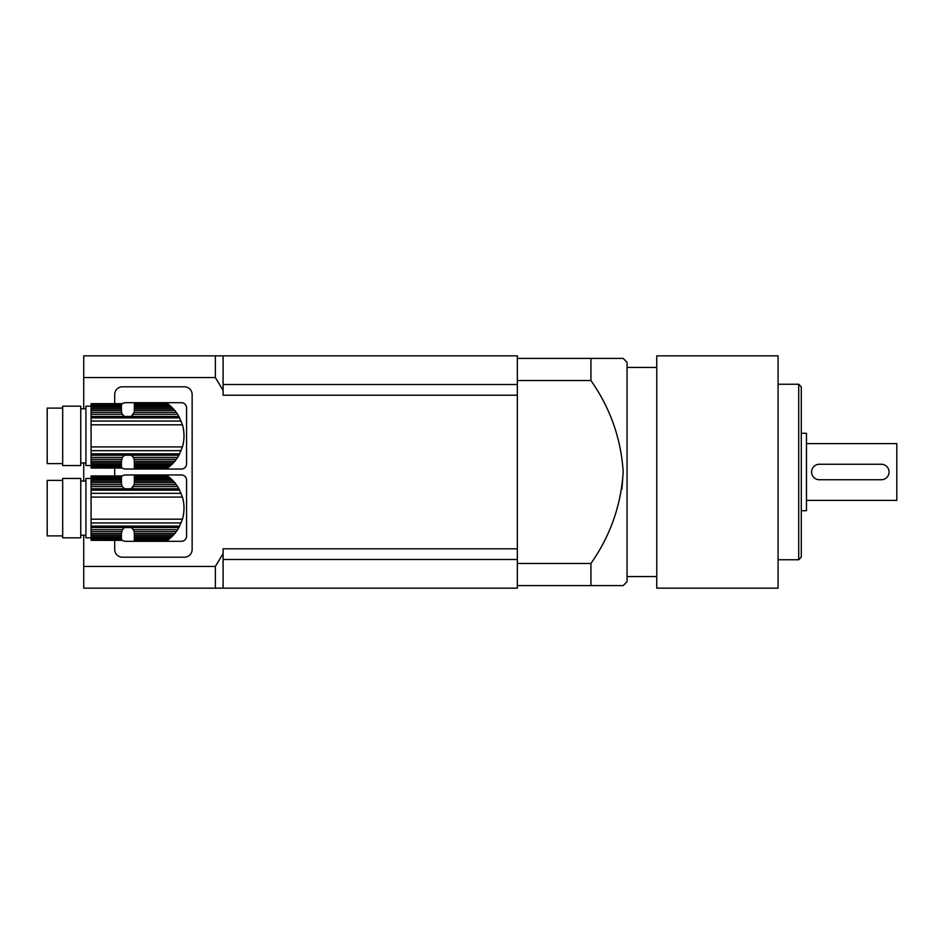 <?xml version="1.0" encoding="UTF-8"?>
<svg xmlns="http://www.w3.org/2000/svg" width="944" height="944" viewBox="0 0 944 944"><rect width="100%" height="100%" fill="white"/><g stroke="black" fill="none" stroke-linecap="round" stroke-linejoin="round"><path stroke-width="1.42" d="M170.722 537.761L134.319 537.761L134.319 536.593L171.973 536.593L168.598 539.531L169.519 538.8L134.319 538.8L134.319 540.062L167.525 540.334L168.598 539.531L134.319 539.531M167.442 540.381L134.319 540.334L167.879 540.062M134.319 537.761L134.319 538.8M171.973 536.593L173.436 535.106L134.319 535.106L134.319 536.593M173.436 535.106L174.817 533.537L134.319 533.537L134.319 535.106M174.817 533.537L176.304 531.625L134.154 531.625L134.319 533.537M91.084 540.334L121.41 540.381L91.084 540.334L121.41 540.062L91.084 539.531L91.084 538.8L121.41 538.8L121.41 537.761L91.084 537.761L91.084 536.593L121.41 536.593L121.41 535.106L91.084 535.106L91.084 533.537L121.41 533.537L122.342 529.69L124.49 527.543L131.24 527.543L133.375 529.69L177.637 529.69L176.304 531.625M133.375 529.69L134.154 531.625M177.637 529.69L178.935 527.543L131.24 527.543A6.455 6.455 0 0 1 134.225 531.956L134.225 531.956M134.225 484.319L134.225 484.319A6.455 6.455 0 0 1 134.154 484.65L131.24 488.732L124.49 488.732L122.342 486.573L91.084 486.573L91.084 533.537M183.974 506.751A30.586 30.586 0 0 1 183.974 509.524M173.436 481.169L170.722 478.502L134.319 478.502L134.319 481.169L173.436 481.169L174.817 482.738L134.319 482.738L134.154 484.65L176.304 484.65L177.637 486.573L133.375 486.573A6.455 6.455 0 0 1 131.24 488.732L178.935 488.732L177.637 486.573M171.973 479.682L134.319 479.682M170.722 478.502L169.519 477.475L134.319 477.475L134.319 478.502M134.319 476.744L167.525 475.941L169.519 477.475L168.598 476.744L134.319 476.744L134.319 477.475M167.879 476.201L134.319 476.201M167.442 475.894L134.319 475.941M176.304 484.65L174.817 482.738M134.319 482.738L134.319 481.169M91.084 478.455L85.916 478.455L85.916 537.82L91.084 537.82M121.41 479.682L91.084 479.682L91.084 478.502L121.41 478.502L121.41 481.169L91.084 481.169L91.084 486.573M121.41 478.502L121.41 477.475L91.084 477.475L91.084 478.502M91.084 477.475L91.084 476.744L121.41 476.744L121.41 477.475M121.41 476.744L91.084 476.744M91.084 476.201L121.41 476.201M121.41 475.941L91.084 475.941M121.41 538.8L121.41 539.531M91.084 537.761L91.084 538.8M121.41 536.593L121.41 537.761M91.084 535.106L91.084 536.593M121.41 533.537L121.41 535.106M121.564 531.625L91.084 531.625M122.342 529.69L91.084 529.69M178.935 488.732L182.44 497.087C184.517 504.462 184.517 511.825 182.44 519.188L178.935 527.543M122.342 486.573L121.564 484.65L91.084 484.65M121.564 484.65L121.41 482.738L91.084 482.738M121.41 481.169L121.41 482.738M91.084 479.682L91.084 481.169M80.759 478.455L80.759 537.82L62.682 537.82L62.682 478.455L80.759 478.455M62.682 535.885L47.2 535.885L47.2 480.39L62.682 480.39M121.41 476.873A5.157 5.157 0 0 1 125.41 474.974L181.425 474.974A5.157 5.157 0 0 1 186.582 480.13L186.582 536.145A5.157 5.157 0 0 1 181.425 541.301L125.41 541.301A5.157 5.157 0 0 1 121.41 539.402M170.722 465.498L134.319 465.498L134.319 464.318L171.973 464.318L168.598 467.256L169.519 466.525L134.319 466.525L134.319 467.799L167.525 468.059L168.598 467.256L134.319 467.256M167.442 468.106L134.319 468.059L167.879 467.799M134.319 465.498L134.319 466.525M171.973 464.318L173.436 462.831L134.319 462.831L134.319 464.318M173.436 462.831L174.817 461.262L134.319 461.262L134.319 462.831M174.817 461.262L176.304 459.35L134.154 459.35L134.319 461.262M91.084 468.059L121.41 468.106L91.084 468.059L121.41 467.799L91.084 467.256L91.084 466.525L121.41 466.525L121.41 465.498L91.084 465.498L91.084 464.318L121.41 464.318L121.41 462.831L91.084 462.831L91.084 461.262L121.41 461.262L122.342 457.427L124.49 455.268L131.24 455.268L133.375 457.427L177.637 457.427L176.304 459.35M133.375 457.427L134.154 459.35M177.637 457.427L178.935 455.268L131.24 455.268A6.455 6.455 0 0 1 134.225 459.681L134.225 459.681M134.225 412.044L134.225 412.044A6.455 6.455 0 0 1 134.154 412.375L131.24 416.457L124.49 416.457L122.342 414.31L91.084 414.31L91.084 461.262M183.974 434.476A30.586 30.586 0 0 1 183.974 437.249M173.436 408.894L170.722 406.239L134.319 406.239L134.319 408.894L173.436 408.894L174.817 410.463L134.319 410.463L134.154 412.375L176.304 412.375L177.637 414.31L133.375 414.31A6.455 6.455 0 0 1 131.24 416.457L178.935 416.457L177.637 414.31M171.973 407.407L134.319 407.407M170.722 406.239L169.519 405.2L134.319 405.2L134.319 406.239M134.319 404.469L167.525 403.666L169.519 405.2L168.598 404.469L134.319 404.469L134.319 405.2M167.879 403.938L134.319 403.938M167.442 403.619L134.319 403.666M176.304 412.375L174.817 410.463M134.319 410.463L134.319 408.894M91.084 406.18L85.916 406.18L85.916 465.545L91.084 465.545M121.41 407.407L91.084 407.407L91.084 406.239L121.41 406.239L121.41 408.894L91.084 408.894L91.084 414.31M121.41 406.239L121.41 405.2L91.084 405.2L91.084 406.239M91.084 405.2L91.084 404.469L121.41 404.469L121.41 405.2M121.41 404.469L91.084 404.469M91.084 403.938L121.41 403.938M121.41 403.666L91.084 403.666M121.41 466.525L121.41 467.256M91.084 465.498L91.084 466.525M121.41 464.318L121.41 465.498M91.084 462.831L91.084 464.318M121.41 461.262L121.41 462.831M121.564 459.35L91.084 459.35M122.342 457.427L91.084 457.427M178.935 416.457L182.44 424.812C184.517 432.187 184.517 439.55 182.44 446.913L178.935 455.268M122.342 414.31L121.564 412.375L91.084 412.375M121.564 412.375L121.41 410.463L91.084 410.463M121.41 408.894L121.41 410.463M91.084 407.407L91.084 408.894M80.759 406.18L80.759 465.545L62.682 465.545L62.682 406.18L80.759 406.18M62.682 463.61L47.2 463.61L47.2 408.115L62.682 408.115M121.41 404.598A5.157 5.157 0 0 1 125.41 402.699L181.425 402.699A5.157 5.157 0 0 1 186.582 407.855L186.582 463.87A5.157 5.157 0 0 1 181.425 469.026L125.41 469.026A5.157 5.157 0 0 1 121.41 467.127M517.359 585.575L517.359 588.159L215.362 588.159L215.362 566.447L223.103 553.621L223.103 548.794L517.359 548.794L517.359 585.575L623.193 585.575L590.932 585.575L623.193 585.575L590.932 585.575L590.932 563.485C610.296 535.862 621.046 505.37 623.193 472L621.907 489.169M517.359 548.794L517.359 380.515L590.932 380.515L590.932 358.425L623.193 358.425L517.359 358.425L517.359 380.515M889.059 471.976L889.059 472.024A7.717 7.717 0 0 0 881.342 464.259L819.333 464.259A7.717 7.717 0 0 0 811.616 471.976L811.616 472.024A7.717 7.717 0 0 0 819.333 479.741L881.342 479.741A7.717 7.717 0 0 0 889.059 472.024M806.459 443.609L896.8 443.609L896.8 500.391L806.459 500.391M801.291 433.284L806.459 433.284L806.459 510.716L801.291 510.716M801.291 386.816L801.291 557.184L798.718 559.757L798.718 384.243L801.291 386.816M778.068 384.243L798.718 384.243M778.068 355.841L778.068 588.159L656.753 588.159L656.753 355.841L778.068 355.841M627.064 367.464L656.753 367.464M623.193 358.425L627.064 362.295L627.064 581.705L623.193 585.575M623.193 472C621.058 438.677 610.308 408.174 590.932 380.515M517.359 563.485L590.932 563.485M215.362 355.841L83.721 355.841L83.721 377.553L215.362 377.553L215.362 355.841L223.103 355.841L223.103 390.379L215.362 377.553M517.359 358.425L517.359 355.841L223.103 355.841M215.362 566.447L83.721 566.447L83.721 588.159L215.362 588.159M517.359 395.206L223.103 395.206L223.103 390.379M83.721 377.553L83.721 408.764M83.721 462.961L83.721 481.039M83.721 535.236L83.721 566.447M114.696 403.619L114.696 394.568A7.741 7.741 0 0 1 122.437 386.816L184.387 386.816A7.741 7.741 0 0 1 192.139 394.568L192.139 549.432A7.741 7.741 0 0 1 184.387 557.184L122.437 557.184A7.741 7.741 0 0 1 114.696 549.432L114.696 540.381M114.696 475.894L114.696 468.106M223.103 384.527L517.359 384.527M223.103 559.473L517.359 559.473M223.103 553.621L223.103 588.159M124.49 527.543L91.084 527.543M179.714 526.091L91.084 526.091M181.142 522.941L91.084 522.941M182.44 519.188L91.084 519.188M182.44 497.087L91.084 497.087M181.142 493.334L91.084 493.334M179.714 490.184L91.084 490.184M124.49 488.732L91.084 488.732M124.49 455.268L91.084 455.268M179.714 453.816L91.084 453.816M181.142 450.666L91.084 450.666M182.44 446.913L91.084 446.913M182.44 424.812L91.084 424.812M181.142 421.059L91.084 421.059M179.714 417.909L91.084 417.909M124.49 416.457L91.084 416.457M85.916 481.039L80.759 481.039M85.916 535.236L80.759 535.236M85.916 408.764L80.759 408.764M85.916 462.961L80.759 462.961M778.068 559.757L798.718 559.757M627.064 576.536L656.753 576.536"/></g></svg>
